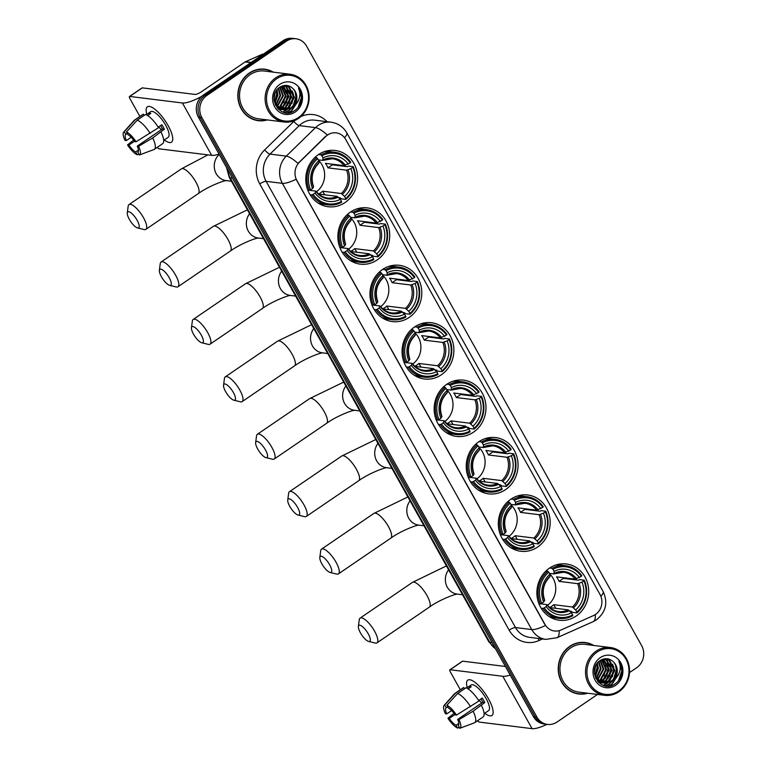 <?xml version="1.0" encoding="UTF-8"?>
<svg xmlns="http://www.w3.org/2000/svg" width="767" height="767" viewBox="0 0 767 767"><rect width="100%" height="100%" fill="white"/><g stroke="black" fill="none" stroke-linecap="round" stroke-linejoin="round"><path stroke-width="1.15" d="M446.691 384.363A28.35 25.877 97.1 0 0 434.678 414.621A28.35 25.877 97.1 0 0 456.566 436.423A28.35 25.877 97.1 0 0 473.431 432.214A28.35 25.877 97.1 0 0 485.444 401.946A28.35 25.877 97.1 0 0 463.556 380.154A28.35 25.877 97.1 0 0 446.691 384.363M350.414 212.095A28.35 25.877 97.1 0 0 338.4 242.362A28.35 25.877 97.1 0 0 360.289 264.155A28.35 25.877 97.1 0 0 377.153 259.946A28.35 25.877 97.1 0 0 389.176 229.688A28.35 25.877 97.1 0 0 367.278 207.886A28.35 25.877 97.1 0 0 350.414 212.095M382.503 269.514A28.35 25.877 97.1 0 0 370.49 299.782A28.35 25.877 97.1 0 0 392.388 321.584A28.35 25.877 97.1 0 0 409.252 317.365A28.35 25.877 97.1 0 0 421.265 287.107A28.35 25.877 97.1 0 0 399.367 265.305A28.35 25.877 97.1 0 0 382.503 269.514M414.602 326.943A28.35 25.877 97.1 0 0 402.579 357.201A28.35 25.877 97.1 0 0 424.477 379.003A28.35 25.877 97.1 0 0 441.341 374.795A28.35 25.877 97.1 0 0 453.355 344.527A28.35 25.877 97.1 0 0 431.466 322.725A28.35 25.877 97.1 0 0 414.602 326.943M478.781 441.782A28.35 25.877 97.1 0 0 466.767 472.041A28.35 25.877 97.1 0 0 488.656 493.843A28.35 25.877 97.1 0 0 505.52 489.634A28.35 25.877 97.1 0 0 517.533 459.366A28.35 25.877 97.1 0 0 495.645 437.573A28.35 25.877 97.1 0 0 478.781 441.782M510.87 499.202A28.35 25.877 97.1 0 0 498.857 529.47A28.35 25.877 97.1 0 0 520.755 551.262A28.35 25.877 97.1 0 0 537.619 547.053A28.35 25.877 97.1 0 0 549.632 516.785A28.35 25.877 97.1 0 0 527.734 494.993A28.35 25.877 97.1 0 0 510.87 499.202M549.421 568.184A28.35 25.877 97.1 0 0 537.408 598.442A28.35 25.877 97.1 0 0 559.306 620.244A28.35 25.877 97.1 0 0 576.17 616.035A28.35 25.877 97.1 0 0 588.184 585.767A28.35 25.877 97.1 0 0 566.286 563.966A28.35 25.877 97.1 0 0 549.421 568.184M318.324 154.675A28.35 25.877 97.1 0 0 306.311 184.943A28.35 25.877 97.1 0 0 328.199 206.735A28.35 25.877 97.1 0 0 345.064 202.526A28.35 25.877 97.1 0 0 357.077 172.259A28.35 25.877 97.1 0 0 335.189 150.466A28.35 25.877 97.1 0 0 318.324 154.675M327.586 135.011A14.448 13.183 97.1 0 0 325.726 136.536L299.513 162.115A14.448 13.183 97.1 0 0 296.877 180.494L544.953 624.386A14.448 13.183 97.1 0 0 554.493 631.001A14.448 13.183 97.1 0 0 561.013 630.014L593.457 615.585A14.448 13.183 97.1 0 0 600.024 594.521L345.716 139.489A14.448 13.183 97.1 0 0 336.176 132.864A14.448 13.183 97.1 0 0 327.586 135.011M273.273 72.146A25.944 23.681 97.1 0 0 264.74 69.203A25.944 23.681 97.1 0 0 249.304 73.047A25.944 23.681 97.1 0 0 238.307 100.745A25.944 23.681 97.1 0 0 258.345 120.697A25.944 23.681 97.1 0 0 267.338 119.92M257.482 120.572A25.944 23.681 97.1 0 0 260.79 120.592M593.687 645.45A25.944 23.681 97.1 0 0 585.144 642.506A25.944 23.681 97.1 0 0 569.718 646.36A25.944 23.681 97.1 0 0 558.721 674.059A25.944 23.681 97.1 0 0 578.759 694.001A25.944 23.681 97.1 0 0 587.752 693.234M577.887 693.876A25.944 23.681 97.1 0 0 581.204 693.895M544.953 624.386L545.462 625.488A18.724 4.794 150.8 0 1 531.771 629.573L282.381 183.351A21.399 19.53 -82.9 0 1 286.292 156.123A18.724 5.033 45.7 0 1 298.018 163.419L325.409 136.497L329.168 133.985M629.477 672.621L636.639 667.741A16.049 14.65 97.1 0 0 641.634 645.622L306.589 46.135A16.049 14.65 97.1 0 0 296.004 38.781L292.534 38.35A16.049 14.65 97.1 0 0 282.985 40.737L203.389 95.031A16.049 14.65 97.1 0 0 198.385 117.14L533.429 716.637L535.165 716.848A16.049 14.65 97.1 0 0 545.759 724.201A16.049 14.65 97.1 0 1 535.165 716.848L200.12 117.361L535.165 716.848L536.9 717.068A16.049 14.65 97.1 0 0 547.494 724.422A16.049 14.65 97.1 0 0 557.034 722.035L597.493 694.442M203.389 95.031L205.115 95.242A16.049 14.65 97.1 0 0 200.12 117.361A16.049 14.65 97.1 0 1 205.115 95.242L284.72 40.948L205.115 95.242L206.85 95.463A16.049 14.65 97.1 0 0 201.855 117.572L536.9 717.068M294.269 38.561A16.049 14.65 97.1 0 0 284.72 40.948A16.049 14.65 97.1 0 1 294.269 38.561M544.743 624.357L296.072 179.267A18.724 4.794 -29.2 0 1 282.381 183.351L266.12 181.328L515.51 627.559A21.399 19.53 97.1 0 0 529.633 637.367L545.893 639.381A21.399 19.53 -82.9 0 1 531.771 629.573L515.51 627.559A5.35 1.371 -29.2 0 0 509.154 630.148L259.764 183.917A26.749 24.419 -82.9 0 1 264.653 149.881L293.857 121.387A26.749 24.419 -82.9 0 1 294.921 120.409M296.004 38.781A16.049 14.65 97.1 0 0 286.455 41.169L206.85 95.463M587.493 643.206A25.944 23.681 97.1 0 0 584.281 642.42M267.089 69.893A25.944 23.681 97.1 0 0 263.867 69.107M533.429 716.637A16.049 14.65 97.1 0 0 544.024 723.99L547.494 724.422M146.823 114.321A21.399 6.807 55.7 0 1 152.901 107.879A21.399 6.807 55.7 0 1 168.117 125.567A21.399 6.807 55.7 0 1 172.527 136.641A21.399 6.807 55.7 0 1 164.311 139.949A21.399 6.807 55.7 0 0 171.501 142.173A21.399 6.807 55.7 0 0 168.117 125.567A21.399 6.807 55.7 0 0 147.389 106.814A21.399 6.807 55.7 0 0 146.823 114.321M201.606 96.45A21.399 5.474 150.8 0 1 182.402 102.979L129.719 96.441A2.675 0.853 -124.3 0 0 129.479 96.489A2.675 0.853 -124.3 0 0 129.901 98.559L139.901 116.45M219.036 154.1A21.399 5.474 150.8 0 1 211.663 155.346L158.99 148.808A2.675 0.853 -124.3 0 1 157.254 147.35M141.914 88.128A2.675 0.853 55.7 0 1 142.048 87.908A2.675 0.853 55.7 0 1 142.288 87.869L194.971 94.408A5.35 1.371 -29.2 0 0 201.328 91.819L245.133 61.935A2.675 2.445 -82.9 0 1 245.517 61.724L261.94 54.419A2.675 2.445 -82.9 0 1 263.148 54.236L263.186 54.236M131.195 137.255L126.334 140.572A10.7 3.404 55.7 0 1 125.759 134.513A10.7 3.404 55.7 0 1 125.826 134.474L127.284 133.477M137.216 120.189L126.44 131.972L127.993 134.743A10.7 3.404 55.7 0 1 134.724 141.617L136.056 141.78L158.548 127.686A17.651 5.618 55.7 0 0 145.596 114.475L137.216 120.189A17.651 5.618 55.7 0 1 150.169 133.4M158.232 127.188L161.856 124.724A15.513 4.938 55.7 0 1 163.218 126.986A15.513 4.938 55.7 0 1 164.387 129.23L152.691 137.916L138.587 146.296L137.255 146.133L162.383 128.99A10.7 3.404 -124.3 0 0 161.262 126.747A10.7 3.404 -124.3 0 0 160.581 125.587M146.209 114.743L150.696 111.675A15.513 4.938 55.7 0 1 165.73 125.27A15.513 4.938 55.7 0 1 168.184 137.312L163.697 140.371M161.07 132.202A17.651 5.618 55.7 0 1 162.69 143.65L154.311 149.364A17.651 5.618 55.7 0 1 153.918 149.565L139.316 155.001A13.911 4.429 55.7 0 1 139.316 155.011L137.878 152.154M152.691 137.916A17.651 5.618 55.7 0 1 154.311 149.364M126.44 131.972A13.911 4.429 55.7 0 1 136.056 141.78M138.587 146.296A13.911 4.429 55.7 0 1 139.316 155.001M153.678 149.642L139.316 155.011M138.415 150.035L135.596 151.962L137.149 154.733L138.817 154.119M137.149 154.733A13.911 4.429 55.7 0 1 127.523 144.925L128.856 145.088L134.484 141.253M133.621 140.073L127.523 144.925M137.255 146.133A10.7 3.404 55.7 0 1 137.82 152.192A10.7 3.404 55.7 0 1 137.763 152.23M135.596 151.962A10.7 3.404 55.7 0 1 128.856 145.088M147.686 115.577L150.802 113.449A15.513 4.938 55.7 0 0 148.635 113.18L146.296 114.782M126.334 140.572L125.002 140.409A13.911 4.429 55.7 0 1 123.688 132.097L134.081 120.486A17.651 5.618 55.7 0 1 134.417 120.198L142.796 114.484A17.651 5.618 55.7 0 1 143.429 114.206L135.05 119.92L124.273 131.703L125.826 134.474M144.129 115.472L143.429 114.206M134.417 120.198A17.651 5.618 55.7 0 1 135.05 119.92M123.688 132.097A13.911 4.429 55.7 0 1 124.273 131.703M161.291 129.728A10.7 3.404 55.7 0 1 158.788 126.814M148.635 113.18L149.344 114.446M162.383 128.99L164.387 129.23M298.401 117.591A23 20.997 97.1 0 0 305.563 85.885A23 20.997 97.1 0 0 276.705 78.761A23 20.997 97.1 0 0 269.533 110.467A23 20.997 97.1 0 0 298.401 117.591M298.468 118.434A24.074 21.975 97.1 0 0 308.67 92.74A24.074 21.975 97.1 0 0 290.089 74.236A24.074 21.975 97.1 0 0 275.765 77.803A24.074 21.975 97.1 0 0 265.564 103.507A24.074 21.975 97.1 0 0 284.154 122.011A24.074 21.975 97.1 0 0 298.468 118.434M290.089 74.236L264.51 71.053A24.074 21.975 97.1 0 0 250.186 74.629A24.074 21.975 97.1 0 0 239.985 100.324A24.074 21.975 97.1 0 0 258.575 118.837L284.154 122.011M272.601 72.06A25.675 23.441 97.1 0 0 264.701 69.461L262.966 69.251A25.675 23.441 97.1 0 0 260.55 69.088M264.701 69.461A25.675 23.441 97.1 0 0 249.428 73.277A25.675 23.441 97.1 0 0 238.547 100.688A25.675 23.441 97.1 0 0 258.374 120.429A25.675 23.441 97.1 0 0 266.667 119.844M280.022 87.064L283.435 95.798L277.328 106.623M281.431 86.307L286.187 96.143L280.386 106.776L278.594 107.735M278.22 107.879L277.347 108.176M281.086 86.47L285.506 96.057L279.696 106.69L278.268 107.485M277.903 107.648L277.146 107.936M282.716 85.827L283.704 86.335L288.948 96.479L283.138 107.121L279.878 108.578M279.524 108.674L278.526 108.856M282.409 85.923L288.258 96.402L282.448 107.035L279.552 108.387M279.198 108.492L278.114 108.732M284.116 85.674L286.455 86.681L291.7 96.824L285.89 107.466L281.201 109.211M280.847 109.25L279.782 109.307M279.437 109.297L278.316 109.211M283.771 85.683L285.765 86.594L291.009 96.738L285.199 107.38L280.866 109.067M280.511 109.125L279.447 109.211M279.102 109.221L278.296 109.192M282.783 85.799L285.506 85.741L289.207 87.026L294.451 97.169L288.641 107.802L282.544 109.643M282.189 109.643L280.463 109.48M285.161 85.703L288.517 86.939L293.761 97.083L287.951 107.716L282.198 109.556M281.853 109.556L280.808 109.518M293.819 106.076A12.09 11.035 97.1 0 0 293.569 89.173C289.59 85.003 285.084 84.293 280.051 87.045C265.353 95.817 280.137 120.879 294.183 110.879C298.286 108.262 300.779 104.437 301.642 99.422C301.997 95.089 300.942 91.263 298.488 87.927C301.287 94.878 299.734 100.928 293.819 106.076L291.393 108.147L283.905 109.902L279.888 108.578L274.087 100.793M293.569 89.173C298.219 96.096 297.26 102.394 290.712 108.061L283.56 109.854M283.905 109.902L279.198 108.492L275.267 104.887M275.085 92.999L274.001 99.988M274.49 94.696L273.953 98.186M276.916 89.892L277.932 95.118L274.95 103.219M276.494 90.458L277.242 95.031L274.682 102.605M278.526 88.186L280.684 95.463L276.11 105.184M278.133 88.55L279.993 95.376L275.813 104.753M279.658 87.304L282.755 95.712L277.021 106.306M279.83 84.36A16.366 14.947 97.1 0 0 274.73 106.92A16.366 14.947 97.1 0 0 295.276 111.992A16.366 14.947 97.1 0 0 300.376 89.432A16.366 14.947 97.1 0 0 279.83 84.36M254.26 119.777A25.675 23.441 97.1 0 0 256.638 120.208L258.374 120.429M298.488 87.927L301.421 97.467L297.999 107.591M298.123 101.273L291.239 111.014L287.328 112.835M295.046 91.263L295.918 96.786L293.119 105.999M291.537 108.051L288.488 110.669L284.471 112.528M292.294 90.918L293.167 96.441L290.367 105.664M289.533 90.573L290.415 96.096L287.615 105.319M286.781 90.238L287.663 95.76L284.864 104.974M276.293 90.755L276.647 94.389L274.586 102.375M298.775 99.873L291.585 111.062L287.855 112.826M295.947 93.401L296.263 96.824L294.605 104.015M292.582 107.265L288.833 110.716L284.758 112.586M293.195 93.066L293.512 96.479L291.853 103.67M289.83 106.92L287.155 109.595M286.781 109.882L282.745 112.011M290.444 92.721L290.76 96.143L289.101 103.334M287.692 92.376L288.008 95.798L286.35 102.989M282.333 85.952L283.886 88.675M284.931 92.04L285.247 95.463L283.598 102.644M281.575 105.894L279.313 108.233M276.676 91.014L276.992 94.437L275.334 101.618M129.345 219.343A9.626 3.068 -124.3 0 0 137.504 227.904A9.626 3.068 -124.3 0 0 137.149 220.321A9.626 3.068 -124.3 0 0 131.004 212.843A9.626 3.068 -124.3 0 0 127.284 212.919A9.626 3.068 -124.3 0 0 129.345 219.343M127.284 212.919L128.166 206.218A14.976 4.765 55.7 0 1 128.99 204.597A14.976 4.765 55.7 0 1 143.506 217.732A14.976 4.765 55.7 0 1 145.874 229.352A14.976 4.765 55.7 0 1 144.062 229.534L137.504 227.904M318.612 193.974A19.789 18.072 97.1 0 0 320.654 192.776A19.789 18.072 97.1 0 0 322.658 191.194L341.286 193.505L344.565 196.448A23 20.997 97.1 0 0 350.845 168.654L352.791 167.331A25.464 23.24 97.1 0 1 345.735 198.538L345.802 199.391A26.529 24.218 97.1 0 0 353.194 166.707L352.791 167.331M313.128 194.387L311.853 194.904A26.529 24.218 97.1 0 0 327.988 204.875A26.529 24.218 97.1 0 0 341.612 202.248L341.545 201.395A25.464 23.24 97.1 0 1 313.128 194.387L315.064 193.063A23 20.997 97.1 0 0 340.375 199.305L337.096 196.362L318.736 194.08M309.485 190.331L315.851 191.117L315.064 193.063M318.516 154.541L320.903 154.838L321.843 155.806A25.464 23.24 97.1 0 1 350.27 162.815L344.047 165.653L325.419 163.342A19.789 18.072 -82.9 0 1 327.94 167.848L332.37 164.828A25.407 23.192 97.1 0 0 332.073 164.167M332.37 164.828L347.326 166.688L348.554 166.123L353.194 166.707M345.802 199.391L341.171 198.816L340.289 197.819L338.736 197.627M317.902 202.91A26.529 24.218 97.1 0 0 323.358 204.3L327.988 204.875M311.853 194.904L310.041 194.684M307.816 190.206L310.597 189.871A25.464 23.24 97.1 0 1 317.653 158.664L316.713 157.695A26.529 24.218 97.1 0 0 309.322 190.389M316.713 157.695L314.873 157.475M345.735 198.538L344.565 196.448M340.375 199.305L341.545 201.395M317.653 158.664L318.823 160.754A23 20.997 97.1 0 0 312.543 188.548L310.597 189.871M350.845 168.654L346.569 170.169L327.94 167.848M312.543 188.548L313.473 187.119A20.575 18.782 97.1 0 1 318.995 162.69L318.823 160.754M315.851 191.117L315.994 191.635A20.575 18.782 97.1 0 0 338.237 197.129M313.473 187.119L313.32 186.602M350.27 162.815L350.672 162.192A26.529 24.218 97.1 0 0 334.527 152.221L329.887 151.636A26.529 24.218 97.1 0 0 324.268 151.665M334.527 152.221A26.529 24.218 97.1 0 0 320.903 154.838M348.323 164.138A23 20.997 97.1 0 0 323.012 157.897L321.843 155.806M323.012 157.897L322.792 160.408L318.324 159.852M345.428 165.327A20.575 18.782 97.1 0 0 323.185 159.833L322.792 160.408M316.483 191.75A19.789 18.072 97.1 0 0 318.717 160.552M324.69 194.818L322.658 191.194M161.434 276.772A9.626 3.068 -124.3 0 0 169.593 285.324A9.626 3.068 -124.3 0 0 169.239 277.74A9.626 3.068 -124.3 0 0 163.093 270.262A9.626 3.068 -124.3 0 0 159.373 270.339A9.626 3.068 -124.3 0 0 161.434 276.772M159.373 270.339L160.255 263.637A14.976 4.765 55.7 0 1 161.089 262.017A14.976 4.765 55.7 0 1 175.595 275.152A14.976 4.765 55.7 0 1 177.963 286.772A14.976 4.765 55.7 0 1 176.151 286.954L169.593 285.324M350.711 251.403A19.789 18.072 97.1 0 0 352.743 250.195A19.789 18.072 97.1 0 0 354.757 248.613L373.385 250.924L376.655 253.877A23 20.997 97.1 0 0 382.944 226.073L384.881 224.75A25.464 23.24 97.1 0 1 377.824 255.967L377.901 256.82A26.529 24.218 97.1 0 0 385.293 224.127L384.881 224.75M345.217 251.806L343.942 252.324A26.529 24.218 97.1 0 0 360.087 262.304A26.529 24.218 97.1 0 0 373.711 259.677L373.634 258.824A25.464 23.24 97.1 0 1 345.217 251.806L347.154 250.483A23 20.997 97.1 0 0 372.465 256.734L369.195 253.781L350.826 251.499M341.574 247.751L347.94 248.537L347.154 250.483M350.605 211.97L353.002 212.267L353.942 213.226A25.464 23.24 97.1 0 1 382.359 220.234L376.137 223.072L357.508 220.762A19.789 18.072 -82.9 0 1 360.03 225.277L364.459 222.248A25.407 23.192 97.1 0 0 364.162 221.586M364.459 222.248L379.416 224.108L380.653 223.552L385.293 224.127M377.901 256.82L373.261 256.236L372.378 255.248L370.825 255.047M349.992 260.329A26.529 24.218 97.1 0 0 355.447 261.72L360.087 262.304M343.942 252.324L342.13 252.103M339.915 247.626L342.696 247.29A25.464 23.24 97.1 0 1 349.752 216.083L348.812 215.124A26.529 24.218 97.1 0 0 341.42 247.818M348.812 215.124L346.972 214.894M377.824 255.967L376.655 253.877M372.465 256.734L373.634 258.824M349.752 216.083L350.912 218.173A23 20.997 97.1 0 0 344.632 245.967L342.696 247.29M382.944 226.073L378.658 227.588L360.03 225.277M344.632 245.967L345.562 244.539A20.575 18.782 97.1 0 1 351.085 220.11L350.912 218.173M347.94 248.537L348.084 249.054A20.575 18.782 97.1 0 0 370.327 254.548M345.562 244.539L345.418 244.021M382.359 220.234L382.762 219.611A26.529 24.218 97.1 0 0 366.626 209.64L361.986 209.065A26.529 24.218 97.1 0 0 356.358 209.084M366.626 209.64A26.529 24.218 97.1 0 0 353.002 212.267M380.422 221.558A23 20.997 97.1 0 0 355.102 215.316L353.942 213.226M355.102 215.316L354.881 217.828L350.414 217.272M377.517 222.746A20.575 18.782 97.1 0 0 355.274 217.253L354.881 217.828M348.582 249.179A19.789 18.072 97.1 0 0 350.807 217.972M356.78 252.247L354.757 248.613M193.524 334.191A9.626 3.068 -124.3 0 0 201.692 342.744A9.626 3.068 -124.3 0 0 201.328 335.16A9.626 3.068 -124.3 0 0 195.192 327.682A9.626 3.068 -124.3 0 0 191.462 327.758A9.626 3.068 -124.3 0 0 193.524 334.191M191.462 327.758L192.344 321.066A14.976 4.765 55.7 0 1 193.179 319.446A14.976 4.765 55.7 0 1 207.684 332.571A14.976 4.765 55.7 0 1 210.053 344.191A14.976 4.765 55.7 0 1 208.25 344.373L201.692 342.744M382.8 308.823A19.789 18.072 97.1 0 0 384.833 307.615A19.789 18.072 97.1 0 0 386.846 306.033L405.475 308.344L408.744 311.297A23 20.997 97.1 0 0 415.033 283.493L416.97 282.17A25.464 23.24 97.1 0 1 409.914 313.387L409.99 314.24A26.529 24.218 97.1 0 0 417.382 281.547L416.97 282.17M377.306 309.226L376.031 309.753A26.529 24.218 97.1 0 0 392.177 319.724A26.529 24.218 97.1 0 0 405.801 317.097L405.724 316.244A25.464 23.24 97.1 0 1 377.306 309.226L379.243 307.903A23 20.997 97.1 0 0 404.554 314.154L401.285 311.201L382.915 308.928M373.663 305.17L380.029 305.956L379.243 307.903M382.695 269.39L385.092 269.687L386.031 270.646A25.464 23.24 97.1 0 1 414.448 277.664L408.226 280.492L389.598 278.181A19.789 18.072 -82.9 0 1 392.119 282.697L396.549 279.677A25.407 23.192 97.1 0 0 396.251 279.006M396.549 279.677L411.505 281.527L412.742 280.971L417.382 281.547M409.99 314.24L405.35 313.665L404.468 312.668L402.915 312.476M382.081 317.749A26.529 24.218 97.1 0 0 387.536 319.149L392.177 319.724M376.031 309.753L374.219 309.523M372.005 305.045L374.785 304.71A25.464 23.24 97.1 0 1 381.841 273.503L380.902 272.544A26.529 24.218 97.1 0 0 373.51 305.237M380.902 272.544L379.061 272.314M409.914 313.387L408.744 311.297M404.554 314.154L405.724 316.244M381.841 273.503L383.011 275.593A23 20.997 97.1 0 0 376.722 303.387L374.785 304.71M415.033 283.493L410.748 285.008L392.119 282.697M376.722 303.387L377.652 301.958A20.575 18.782 97.1 0 1 383.174 277.529L383.011 275.593M380.029 305.956L380.173 306.474A20.575 18.782 97.1 0 0 402.426 311.968M377.652 301.958L377.508 301.441M414.448 277.664L414.861 277.031A26.529 24.218 97.1 0 0 398.715 267.06L394.075 266.485A26.529 24.218 97.1 0 0 388.447 266.504M398.715 267.06A26.529 24.218 97.1 0 0 385.092 269.687M412.512 278.977A23 20.997 97.1 0 0 387.201 272.736L386.031 270.646M387.201 272.736L386.971 275.248L382.503 274.691M409.607 280.166A20.575 18.782 97.1 0 0 387.364 274.672L386.971 275.248M380.672 306.599A19.789 18.072 97.1 0 0 382.896 275.391M388.869 309.667L386.846 306.033M225.613 391.611A9.626 3.068 -124.3 0 0 233.782 400.173A9.626 3.068 -124.3 0 0 233.417 392.579A9.626 3.068 -124.3 0 0 227.281 385.101A9.626 3.068 -124.3 0 0 223.561 385.178A9.626 3.068 -124.3 0 0 225.613 391.611M223.561 385.178L224.434 378.486A14.976 4.765 55.7 0 1 225.268 376.865A14.976 4.765 55.7 0 1 239.774 389.991A14.976 4.765 55.7 0 1 242.151 401.611A14.976 4.765 55.7 0 1 240.339 401.793L233.782 400.173M414.889 366.243A19.789 18.072 97.1 0 0 416.932 365.034A19.789 18.072 97.1 0 0 418.935 363.453L437.564 365.763L440.843 368.716A23 20.997 97.1 0 0 447.123 340.912L449.059 339.599A25.464 23.24 97.1 0 1 442.003 370.806L442.08 371.659A26.529 24.218 97.1 0 0 449.472 338.966L449.059 339.599M409.396 366.645L408.121 367.172A26.529 24.218 97.1 0 0 424.266 377.143A26.529 24.218 97.1 0 0 437.89 374.517L437.813 373.663A25.464 23.24 97.1 0 1 409.396 366.645L411.342 365.322A23 20.997 97.1 0 0 436.653 371.573L433.374 368.63L415.014 366.348M405.762 362.59L412.119 363.385L411.342 365.322M414.794 326.809L417.181 327.106L418.12 328.065A25.464 23.24 97.1 0 1 446.538 335.083L440.316 337.911L421.687 335.601A19.789 18.072 -82.9 0 1 424.218 340.117L428.648 337.096A25.407 23.192 97.1 0 0 428.341 336.425M428.648 337.096L443.604 338.947L444.831 338.391L449.472 338.966M442.08 371.659L437.439 371.084L436.567 370.087L435.004 369.895M414.18 375.168A26.529 24.218 97.1 0 0 419.626 376.568L424.266 377.143M408.121 367.172L406.309 366.942M404.094 362.465L406.874 362.139A25.464 23.24 97.1 0 1 413.931 330.922L412.991 329.963A26.529 24.218 97.1 0 0 405.599 362.657M412.991 329.963L411.15 329.733M442.003 370.806L440.843 368.716M436.653 371.573L437.813 373.663M413.931 330.922L415.1 333.012A23 20.997 97.1 0 0 408.811 360.816L406.874 362.139M447.123 340.912L442.837 342.427L424.218 340.117M408.811 360.816L409.751 359.387A20.575 18.782 97.1 0 1 415.273 334.958L415.1 333.012M412.119 363.385L412.272 363.894A20.575 18.782 97.1 0 0 434.515 369.387M409.751 359.387L409.597 358.87M446.538 335.083L446.95 334.45A26.529 24.218 97.1 0 0 430.805 324.479L426.164 323.904A26.529 24.218 97.1 0 0 420.537 323.923M430.805 324.479A26.529 24.218 97.1 0 0 417.181 327.106M444.601 336.406A23 20.997 97.1 0 0 419.29 330.155L418.12 328.065M419.29 330.155L419.07 332.667L414.592 332.111M441.706 337.585A20.575 18.782 97.1 0 0 419.463 332.101L419.07 332.667M412.761 364.018A19.789 18.072 97.1 0 0 414.985 332.82M420.968 367.086L418.935 363.453M257.712 449.031A9.626 3.068 -124.3 0 0 265.871 457.592A9.626 3.068 -124.3 0 0 265.516 449.999A9.626 3.068 -124.3 0 0 259.371 442.521A9.626 3.068 -124.3 0 0 255.651 442.607A9.626 3.068 -124.3 0 0 257.712 449.031M255.651 442.607L256.523 435.905A14.976 4.765 55.7 0 1 257.357 434.285A14.976 4.765 55.7 0 1 271.873 447.41A14.976 4.765 55.7 0 1 274.241 459.03A14.976 4.765 55.7 0 1 272.429 459.212L265.871 457.592M446.979 423.662A19.789 18.072 97.1 0 0 449.021 422.454A19.789 18.072 97.1 0 0 451.025 420.872L469.653 423.192L472.932 426.136A23 20.997 97.1 0 0 479.212 398.341L481.158 397.018A25.464 23.24 97.1 0 1 474.102 428.226L474.169 429.079A26.529 24.218 97.1 0 0 481.561 396.386L481.158 397.018M441.495 424.074L440.21 424.592A26.529 24.218 97.1 0 0 456.355 434.563A26.529 24.218 97.1 0 0 469.979 431.936L469.912 431.083A25.464 23.24 97.1 0 1 441.495 424.074L443.431 422.751A23 20.997 97.1 0 0 468.742 428.993L465.464 426.049L447.103 423.767M437.852 420.009L444.218 420.805L443.431 422.751M446.883 384.229L449.27 384.526L450.21 385.485A25.464 23.24 97.1 0 1 478.627 392.503L472.405 395.331L453.786 393.02A19.789 18.072 -82.9 0 1 456.307 397.536L460.737 394.516A25.407 23.192 97.1 0 0 460.44 393.845M460.737 394.516L475.693 396.376L476.921 395.81L481.561 396.386M474.169 429.079L469.529 428.504L468.656 427.507L467.103 427.315M446.269 432.588A26.529 24.218 97.1 0 0 451.715 433.988L456.355 434.563M440.21 424.592L438.398 424.362M436.183 419.894L438.964 419.559A25.464 23.24 97.1 0 1 446.02 388.342L445.081 387.383A26.529 24.218 97.1 0 0 437.689 420.076M445.081 387.383L443.24 387.153M474.102 428.226L472.932 426.136M468.742 428.993L469.912 431.083M446.02 388.342L447.19 390.432A23 20.997 97.1 0 0 440.91 418.236L438.964 419.559M479.212 398.341L474.936 399.847L456.307 397.536M440.91 418.236L441.84 416.807A20.575 18.782 97.1 0 1 447.362 392.378L447.19 390.432M444.218 420.805L444.361 421.323A20.575 18.782 97.1 0 0 466.604 426.807M441.84 416.807L441.687 416.289M478.627 392.503L479.039 391.87A26.529 24.218 97.1 0 0 462.894 381.899L458.254 381.324A26.529 24.218 97.1 0 0 452.626 381.343M462.894 381.899A26.529 24.218 97.1 0 0 449.27 384.526M476.69 393.826A23 20.997 97.1 0 0 451.38 387.575L450.21 385.485M451.38 387.575L451.159 390.087L446.691 389.54M473.795 395.005A20.575 18.782 97.1 0 0 451.552 389.521L451.159 390.087M444.85 421.438A19.789 18.072 97.1 0 0 447.084 390.24M453.057 424.506L451.025 420.872M289.801 506.45A9.626 3.068 -124.3 0 0 297.96 515.012A9.626 3.068 -124.3 0 0 297.606 507.418A9.626 3.068 -124.3 0 0 291.46 499.94A9.626 3.068 -124.3 0 0 287.74 500.026A9.626 3.068 -124.3 0 0 289.801 506.45M287.74 500.026L288.622 493.325A14.976 4.765 55.7 0 1 289.456 491.705A14.976 4.765 55.7 0 1 303.962 504.83A14.976 4.765 55.7 0 1 306.33 516.45A14.976 4.765 55.7 0 1 304.518 516.642L297.96 515.012M479.078 481.082A19.789 18.072 97.1 0 0 481.11 479.883A19.789 18.072 97.1 0 0 483.124 478.301L501.743 480.612L505.022 483.555A23 20.997 97.1 0 0 511.311 455.761L513.248 454.438A25.464 23.24 97.1 0 1 506.191 485.645L506.268 486.499A26.529 24.218 97.1 0 0 513.65 453.805L513.248 454.438M473.584 481.494L472.309 482.012A26.529 24.218 97.1 0 0 488.454 491.983A26.529 24.218 97.1 0 0 502.078 489.356L502.002 488.502A25.464 23.24 97.1 0 1 473.584 481.494L475.521 480.171A23 20.997 97.1 0 0 500.832 486.412L497.553 483.469L479.193 481.187M469.941 477.429L476.307 478.225L475.521 480.171M478.972 441.648L481.36 441.945L482.309 442.904A25.464 23.24 97.1 0 1 510.726 449.922L504.504 452.76L485.875 450.44A19.789 18.072 -82.9 0 1 488.397 454.956L492.826 451.936A25.407 23.192 97.1 0 0 492.529 451.274M492.826 451.936L507.783 453.796L509.02 453.23L513.65 453.805M506.268 486.499L501.628 485.923L500.746 484.926L499.192 484.734M478.359 490.008A26.529 24.218 97.1 0 0 483.814 491.407L488.454 491.983M472.309 482.012L470.497 481.791M468.273 477.314L471.063 476.978A25.464 23.24 97.1 0 1 478.119 445.771L477.17 444.802A26.529 24.218 97.1 0 0 469.788 477.496M477.17 444.802L475.329 444.572M506.191 485.645L505.022 483.555M500.832 486.412L502.002 488.502M478.119 445.771L479.279 447.851A23 20.997 97.1 0 0 472.999 475.655L471.063 476.978M511.311 455.761L507.025 457.266L488.397 454.956M472.999 475.655L473.929 474.227A20.575 18.782 97.1 0 1 479.452 449.798L479.279 447.851M476.307 478.225L476.451 478.742A20.575 18.782 97.1 0 0 498.694 484.226M473.929 474.227L473.785 473.709M510.726 449.922L511.129 449.289A26.529 24.218 97.1 0 0 494.983 439.318L490.353 438.743A26.529 24.218 97.1 0 0 484.725 438.762M494.983 439.318A26.529 24.218 97.1 0 0 481.36 441.945M508.78 451.245A23 20.997 97.1 0 0 483.469 444.994L482.309 442.904M483.469 444.994L483.248 447.516L478.781 446.96M505.884 452.425A20.575 18.782 97.1 0 0 483.641 446.94L483.248 447.516M476.94 478.857A19.789 18.072 97.1 0 0 479.174 447.66M485.147 481.925L483.124 478.301M321.891 563.87A9.626 3.068 -124.3 0 0 330.059 572.431A9.626 3.068 -124.3 0 0 329.695 564.838A9.626 3.068 -124.3 0 0 323.549 557.369A9.626 3.068 -124.3 0 0 319.829 557.446A9.626 3.068 -124.3 0 0 321.891 563.87M319.829 557.446L320.711 550.744A14.976 4.765 55.7 0 1 321.546 549.124A14.976 4.765 55.7 0 1 336.051 562.259A14.976 4.765 55.7 0 1 338.42 573.879A14.976 4.765 55.7 0 1 336.608 574.061L330.059 572.431M511.167 538.501A19.789 18.072 97.1 0 0 513.2 537.303A19.789 18.072 97.1 0 0 515.213 535.721L533.842 538.031L537.111 540.975A23 20.997 97.1 0 0 543.4 513.181L545.337 511.857A25.464 23.24 97.1 0 1 538.281 543.065L538.357 543.918A26.529 24.218 97.1 0 0 545.749 511.225L545.337 511.857M505.674 538.913L504.398 539.431A26.529 24.218 97.1 0 0 520.544 549.402A26.529 24.218 97.1 0 0 534.168 546.775L534.091 545.922A25.464 23.24 97.1 0 1 505.674 538.913L507.61 537.59A23 20.997 97.1 0 0 532.921 543.832L529.652 540.888L511.282 538.607M502.03 534.858L508.396 535.644L507.61 537.59M511.062 499.068L513.459 499.365L514.398 500.333A25.464 23.24 97.1 0 1 542.815 507.342L536.593 510.18L517.965 507.869A19.789 18.072 -82.9 0 1 520.486 512.375L524.916 509.355A25.407 23.192 97.1 0 0 524.618 508.694M524.916 509.355L539.872 511.215L541.109 510.649L545.749 511.225M538.357 543.918L533.717 543.343L532.835 542.346L531.282 542.154M510.448 547.437A26.529 24.218 97.1 0 0 515.903 548.827L520.544 549.402M504.398 539.431L502.586 539.211M500.372 534.733L503.152 534.398A25.464 23.24 97.1 0 1 510.208 503.19L509.269 502.222A26.529 24.218 97.1 0 0 501.877 534.915M509.269 502.222L507.428 502.002M538.281 543.065L537.111 540.975M532.921 543.832L534.091 545.922M510.208 503.19L511.378 505.28A23 20.997 97.1 0 0 505.089 533.075L503.152 534.398M543.4 513.181L539.115 514.695L520.486 512.375M505.089 533.075L506.019 531.646A20.575 18.782 97.1 0 1 511.541 507.217L511.378 505.28M508.396 535.644L508.54 536.162A20.575 18.782 97.1 0 0 530.783 541.655M506.019 531.646L505.875 531.128M542.815 507.342L543.228 506.719A26.529 24.218 97.1 0 0 527.082 496.738L522.442 496.163A26.529 24.218 97.1 0 0 516.814 496.191M527.082 496.738A26.529 24.218 97.1 0 0 513.459 499.365M540.879 508.665A23 20.997 97.1 0 0 515.568 502.423L514.398 500.333M515.568 502.423L515.338 504.935L510.87 504.379M537.974 509.854A20.575 18.782 97.1 0 0 515.731 504.36L515.338 504.935M509.039 536.277A19.789 18.072 97.1 0 0 511.263 505.079M517.236 539.345L515.213 535.721M360.442 632.852A9.626 3.068 -124.3 0 0 368.601 641.413A9.626 3.068 -124.3 0 0 368.246 633.82A9.626 3.068 -124.3 0 0 362.101 626.342A9.626 3.068 -124.3 0 0 358.381 626.418A9.626 3.068 -124.3 0 0 360.442 632.852M358.381 626.418L359.263 619.726A14.976 4.765 55.7 0 1 360.097 618.106A14.976 4.765 55.7 0 1 374.603 631.231A14.976 4.765 55.7 0 1 376.971 642.851A14.976 4.765 55.7 0 1 375.159 643.034L368.601 641.413M549.718 607.483A19.789 18.072 97.1 0 0 551.751 606.275A19.789 18.072 97.1 0 0 553.764 604.693L572.393 607.013L575.662 609.957A23 20.997 97.1 0 0 581.952 582.163L583.888 580.84A25.464 23.24 97.1 0 1 576.832 612.047L576.909 612.9A26.529 24.218 97.1 0 0 584.301 580.207L583.888 580.84M544.225 607.886L542.95 608.413A26.529 24.218 97.1 0 0 559.095 618.384A26.529 24.218 97.1 0 0 572.719 615.757L572.642 614.904A25.464 23.24 97.1 0 1 544.225 607.886L546.162 606.563A23 20.997 97.1 0 0 571.473 612.814L568.203 609.87L549.834 607.589M540.582 603.83L546.948 604.626L546.162 606.563M549.613 568.05L552.01 568.347L552.949 569.306A25.464 23.24 97.1 0 1 581.367 576.324L575.145 579.152L556.516 576.842A19.789 18.072 -82.9 0 1 559.038 581.357L563.467 578.337A25.407 23.192 97.1 0 0 563.17 577.666M563.467 578.337L578.423 580.188L579.66 579.631L584.301 580.207M576.909 612.9L572.268 612.325L571.386 611.328L569.833 611.136M548.999 616.409A26.529 24.218 97.1 0 0 554.455 617.809L559.095 618.384M542.95 608.413L541.138 608.183M538.923 603.706L541.703 603.38A25.464 23.24 97.1 0 1 548.76 572.163L547.82 571.204A26.529 24.218 97.1 0 0 540.428 603.897M547.82 571.204L545.979 570.974M576.832 612.047L575.662 609.957M571.473 612.814L572.642 614.904M548.76 572.163L549.92 574.253A23 20.997 97.1 0 0 543.64 602.057L541.703 603.38M581.952 582.163L577.666 583.668L559.038 581.357M543.64 602.057L544.57 600.628A20.575 18.782 97.1 0 1 550.092 576.199L549.92 574.253M546.948 604.626L547.092 605.134A20.575 18.782 97.1 0 0 569.335 610.628M544.57 600.628L544.426 600.11M581.367 576.324L581.769 575.691A26.529 24.218 97.1 0 0 565.634 565.72L560.993 565.145A26.529 24.218 97.1 0 0 555.366 565.164M565.634 565.72A26.529 24.218 97.1 0 0 552.01 568.347M579.43 577.647A23 20.997 97.1 0 0 554.11 571.396L552.949 569.306M554.11 571.396L553.889 573.908L549.421 573.352M576.525 578.826A20.575 18.782 97.1 0 0 554.282 573.342L553.889 573.908M547.59 605.259A19.789 18.072 97.1 0 0 549.814 574.061M555.787 608.327L553.764 604.693M467.237 687.625A21.399 6.807 55.7 0 1 473.316 681.192A21.399 6.807 55.7 0 1 488.521 698.881A21.399 6.807 55.7 0 1 492.932 709.954A21.399 6.807 55.7 0 1 484.725 713.262A21.399 6.807 55.7 0 0 491.915 715.477A21.399 6.807 55.7 0 0 488.521 698.881A21.399 6.807 55.7 0 0 467.793 680.128A21.399 6.807 55.7 0 0 467.237 687.625M510.189 675.046A21.399 5.474 150.8 0 1 502.807 676.283L450.133 669.744A2.675 0.853 -124.3 0 0 449.884 669.792A2.675 0.853 -124.3 0 0 450.315 671.873L460.315 689.763M546.967 724.355A21.399 5.474 150.8 0 1 532.077 728.65L479.404 722.111A2.675 0.853 -124.3 0 1 477.668 720.664M462.319 661.432A2.675 0.853 55.7 0 1 462.453 661.221A2.675 0.853 55.7 0 1 462.702 661.173L505.395 666.475M451.61 710.568L446.739 713.885A10.7 3.404 55.7 0 1 446.173 707.826A10.7 3.404 55.7 0 1 446.231 707.788L447.698 706.791M457.621 693.502L446.845 705.276L448.398 708.056A10.7 3.404 55.7 0 1 455.138 714.93L456.47 715.093L478.963 700.99A17.651 5.618 55.7 0 0 466 687.778L457.621 693.502A17.651 5.618 55.7 0 1 470.583 706.714M478.646 700.501L482.27 698.028A15.513 4.938 55.7 0 1 483.622 700.3A15.513 4.938 55.7 0 1 484.792 702.543L473.105 711.22L458.992 719.609L457.659 719.436L482.798 702.294A10.7 3.404 -124.3 0 0 481.676 700.05A10.7 3.404 -124.3 0 0 480.995 698.9M466.624 688.047L471.111 684.989A15.513 4.938 55.7 0 1 486.144 698.584A15.513 4.938 55.7 0 1 488.598 710.616L484.111 713.674M481.484 705.506A17.651 5.618 55.7 0 1 483.095 716.953L474.715 722.677A17.651 5.618 55.7 0 1 474.322 722.878L459.73 728.314A13.911 4.429 55.7 0 1 459.721 728.314L458.292 725.457M473.105 711.22A17.651 5.618 55.7 0 1 474.715 722.677M446.845 705.276A13.911 4.429 55.7 0 1 456.47 715.093M458.992 719.609A13.911 4.429 55.7 0 1 459.73 728.314L474.083 722.945M458.829 723.339L456.001 725.266L457.554 728.046L459.222 727.423M457.554 728.046A13.911 4.429 55.7 0 1 447.938 718.228L449.27 718.401L454.889 714.566M454.035 713.377L447.938 718.228M457.659 719.436A10.7 3.404 55.7 0 1 458.235 725.496A10.7 3.404 55.7 0 1 458.167 725.534M456.001 725.266A10.7 3.404 55.7 0 1 449.27 718.401M468.1 688.881L471.216 686.753A15.513 4.938 55.7 0 0 469.049 686.484L466.7 688.085M446.739 713.885L445.406 713.722A13.911 4.429 55.7 0 1 444.103 705.4L454.495 693.799A17.651 5.618 55.7 0 1 454.821 693.502L463.201 687.788A17.651 5.618 55.7 0 1 463.834 687.51L455.454 693.234L444.678 705.007L446.231 707.788M464.543 688.776L463.834 687.51M454.821 693.502A17.651 5.618 55.7 0 1 455.454 693.234M444.103 705.4A13.911 4.429 55.7 0 1 444.678 705.007M481.705 703.042A10.7 3.404 55.7 0 1 479.202 700.118M469.049 686.484L469.759 687.75M482.798 702.294L484.792 702.543M618.816 690.894A23 20.997 97.1 0 0 625.977 659.198A23 20.997 97.1 0 0 597.119 652.075A23 20.997 97.1 0 0 589.948 683.771A23 20.997 97.1 0 0 618.816 690.894M618.883 691.748A24.074 21.975 97.1 0 0 629.084 666.044A24.074 21.975 97.1 0 0 610.494 647.54A24.074 21.975 97.1 0 0 596.18 651.116A24.074 21.975 97.1 0 0 585.978 676.81A24.074 21.975 97.1 0 0 604.569 695.314A24.074 21.975 97.1 0 0 618.883 691.748M610.494 647.54L584.914 644.366A24.074 21.975 97.1 0 0 570.6 647.942A24.074 21.975 97.1 0 0 560.399 673.637A24.074 21.975 97.1 0 0 578.989 692.141L604.569 695.314M593.016 645.373A25.675 23.441 97.1 0 0 585.116 642.775L583.38 642.554A25.675 23.441 97.1 0 0 580.964 642.391M585.116 642.775A25.675 23.441 97.1 0 0 569.843 646.581A25.675 23.441 97.1 0 0 558.961 673.992A25.675 23.441 97.1 0 0 578.788 693.732A25.675 23.441 97.1 0 0 587.081 693.147M600.436 660.368L603.85 669.112L597.742 679.936M601.836 659.61L606.601 669.447L600.791 680.089L598.998 681.038M598.634 681.192L597.752 681.489M601.501 659.773L605.911 669.361L600.11 680.003L598.682 680.789M598.318 680.952L597.56 681.24M603.13 659.131L604.108 659.649L609.353 669.792L603.552 680.425L600.293 681.882M599.928 681.978L598.854 682.179M602.824 659.227L608.672 669.706L602.862 680.348L599.967 681.7M599.602 681.805L598.528 682.036M604.53 658.978L606.87 659.984L612.104 670.137L606.304 680.77L601.606 682.515M601.251 682.553L600.197 682.611M599.852 682.611L598.72 682.515M604.175 658.997L606.179 659.908L611.424 670.051L605.614 680.684L601.28 682.381M600.925 682.429L599.861 682.525M599.506 682.525L598.701 682.496M603.198 659.112L605.92 659.045L609.621 660.329L614.866 670.473L609.056 681.115L602.948 682.956M602.603 682.946L600.877 682.783M605.575 659.006L608.931 660.243L614.175 670.387L608.365 681.029L602.613 682.86M602.258 682.87L601.223 682.822M614.233 679.389A12.09 11.035 97.1 0 0 613.974 662.477C609.995 658.307 605.489 657.597 600.456 660.358C585.767 669.131 600.551 694.193 614.597 684.183C618.701 681.566 621.184 677.75 622.056 672.726C622.401 668.402 621.356 664.567 618.892 661.24C621.692 668.191 620.139 674.241 614.233 679.389L611.807 681.451L604.319 683.215L600.293 681.892L594.502 674.097M613.974 662.477C618.624 669.409 617.675 675.708 611.117 681.364L603.974 683.167M604.319 683.215L599.612 681.805L595.681 678.191M595.499 666.302L594.406 673.301M594.904 668.009L594.358 671.499M597.33 663.196L598.346 668.421L595.365 676.532M596.899 663.771L597.656 668.335L595.087 675.909M598.931 661.499L601.098 668.766L596.515 678.488M598.548 661.854L600.408 668.68L596.218 678.057M600.062 660.617L603.159 669.025L597.426 679.61M600.245 657.674A16.366 14.947 97.1 0 0 595.144 680.224A16.366 14.947 97.1 0 0 615.68 685.295A16.366 14.947 97.1 0 0 620.781 662.736A16.366 14.947 97.1 0 0 600.245 657.674M574.675 693.09A25.675 23.441 97.1 0 0 577.052 693.521L578.788 693.732M618.892 661.24L621.836 670.77L618.403 680.895M618.528 674.586L611.644 684.327L607.742 686.139M615.45 664.567L616.332 670.09L613.533 679.313M611.951 681.364L608.893 683.982L604.885 685.832M612.699 664.232L613.581 669.744L610.781 678.968M609.947 663.886L610.82 669.409L608.03 678.632M607.196 663.541L608.068 669.064L605.278 678.287M596.697 664.069L597.062 667.702L595 675.689M619.19 673.177L611.989 684.365L608.269 686.129M616.361 666.715L616.678 670.137L615.019 677.319M612.996 680.578L609.238 684.02L605.163 685.89M613.61 666.37L613.926 669.792L612.267 676.983M610.244 680.233L607.569 682.898M607.196 683.186L603.159 685.314M610.848 666.024L611.165 669.447L609.516 676.638M608.097 665.689L608.413 669.112L606.755 676.302M602.737 659.256L604.291 661.979M605.345 665.344L605.662 668.766L604.003 675.957M601.99 679.207L599.717 681.547M597.09 664.318L597.407 667.741L595.748 674.931M264.653 149.881A5.35 1.438 -134.3 0 0 270.032 154.1L286.292 156.123L315.496 127.619A21.399 19.53 -82.9 0 1 318.257 125.366A21.399 19.53 -82.9 0 1 330.98 122.183L314.729 120.17A21.399 19.53 97.1 0 0 301.997 123.343A21.399 19.53 97.1 0 0 299.235 125.606L270.032 154.1A21.399 19.53 97.1 0 0 266.12 181.328A5.35 1.371 -29.2 0 0 259.764 183.917M327.308 135.002A18.724 5.033 45.7 0 0 315.496 127.619L299.235 125.606A5.35 1.438 -134.3 0 1 293.857 121.387M600.849 596.266A18.724 4.794 -29.2 0 0 603.111 591.501L346.789 132.854A18.724 4.794 150.8 0 1 344.488 137.657M559.105 630.685A18.724 6.702 66 0 1 557.015 637.722L545.893 639.381M595.259 614.607A18.724 6.702 66 0 1 593.159 621.644L557.015 637.722M542.499 638.959L538.885 640.57A26.749 24.419 -82.9 0 1 509.154 630.148M300.894 116.536A26.749 24.419 -82.9 0 1 327.097 121.704M286.455 41.169L282.985 40.737M201.855 117.572L198.385 117.14M538.338 638.441A5.35 1.917 -114 0 0 538.885 640.57M227.559 169.344A21.399 19.53 97.1 0 0 230.234 177.877L232.487 178.155M495.693 649.112L488.819 641.778L229.275 177.378A10.7 2.742 -29.2 0 0 230.234 177.877L489.777 642.276L492.031 642.554M488.819 641.778A10.7 2.742 -29.2 0 0 489.777 642.276A21.399 19.53 97.1 0 0 495.492 648.748M211.663 155.346L182.402 102.979M250.857 62.645L245.133 61.935M142.288 87.869L129.719 96.441M245.517 61.724L251.183 62.424M262.774 54.515L261.94 54.419M226.629 180.629C224.117 180.255 207.953 186.544 198.241 193.629A14.976 4.765 -124.3 0 0 195.873 182.009A14.976 4.765 -124.3 0 0 181.367 168.884L128.99 204.597M231.442 181.252L226.102 180.59A14.976 13.672 -82.9 0 1 216.217 173.725A14.976 13.672 -82.9 0 1 219.218 154.416M316.071 191.223C319.12 195.144 322.926 197.416 327.509 198.03A19.789 18.072 97.1 0 0 337.096 196.362M342.427 194.262A20.575 18.782 97.1 0 0 347.95 169.833M341.286 193.505A19.789 18.072 97.1 0 0 346.569 170.169M344.047 165.653A19.789 18.072 97.1 0 0 332.379 158.74A19.789 18.072 97.1 0 0 323.137 160.236M258.728 238.048C256.216 237.684 240.042 243.964 230.34 251.049A14.976 4.765 -124.3 0 0 227.962 239.429A14.976 4.765 -124.3 0 0 213.456 226.303L161.089 262.017M263.532 238.671L258.191 238.01A14.976 13.672 -82.9 0 1 248.307 231.145A14.976 13.672 -82.9 0 1 249.591 213.734M348.16 248.642C351.209 252.564 355.016 254.836 359.598 255.449A19.789 18.072 97.1 0 0 369.195 253.781M374.517 251.691A20.575 18.782 97.1 0 0 380.039 227.262M373.385 250.924A19.789 18.072 97.1 0 0 378.658 227.588M376.137 223.072A19.789 18.072 97.1 0 0 364.478 216.16A19.789 18.072 97.1 0 0 355.226 217.665M290.818 295.468C288.306 295.103 272.132 301.393 262.429 308.468A14.976 4.765 -124.3 0 0 260.061 296.848A14.976 4.765 -124.3 0 0 245.545 283.723L193.179 319.446M295.621 296.091L290.29 295.429A14.976 13.672 -82.9 0 1 280.396 288.565A14.976 13.672 -82.9 0 1 281.681 271.154M380.259 306.062C383.299 309.983 387.114 312.255 391.688 312.869A19.789 18.072 97.1 0 0 401.285 311.201M406.615 309.111A20.575 18.782 97.1 0 0 412.138 284.682M405.475 308.344A19.789 18.072 97.1 0 0 410.748 285.008M408.226 280.492A19.789 18.072 97.1 0 0 396.568 273.579A19.789 18.072 97.1 0 0 387.316 275.085M322.907 352.887C320.395 352.523 304.231 358.812 294.518 365.888A14.976 4.765 -124.3 0 0 292.15 354.268A14.976 4.765 -124.3 0 0 277.635 341.142L225.268 376.865M327.71 353.51L322.38 352.849A14.976 13.672 -82.9 0 1 312.495 345.984A14.976 13.672 -82.9 0 1 313.77 328.573M412.349 363.481C415.388 367.403 419.204 369.675 423.777 370.288A19.789 18.072 97.1 0 0 433.374 368.63M438.705 366.53A20.575 18.782 97.1 0 0 444.227 342.101M437.564 365.763A19.789 18.072 97.1 0 0 442.837 342.427M440.316 337.911A19.789 18.072 97.1 0 0 428.657 331.008A19.789 18.072 97.1 0 0 419.405 332.504M354.996 410.307C352.484 409.942 336.32 416.232 326.608 423.317A14.976 4.765 -124.3 0 0 324.24 411.687A14.976 4.765 -124.3 0 0 309.734 398.562L257.357 434.285M359.8 410.93L354.469 410.268A14.976 13.672 -82.9 0 1 344.584 403.404A14.976 13.672 -82.9 0 1 345.869 385.993M444.438 420.901C447.477 424.832 451.293 427.094 455.876 427.708A19.789 18.072 97.1 0 0 465.464 426.049M470.794 423.95A20.575 18.782 97.1 0 0 476.317 399.521M469.653 423.192A19.789 18.072 97.1 0 0 474.936 399.847M472.405 395.331A19.789 18.072 97.1 0 0 460.746 388.428A19.789 18.072 97.1 0 0 451.504 389.924M387.095 467.726C384.574 467.362 368.409 473.651 358.697 480.736A14.976 4.765 -124.3 0 0 356.329 469.116A14.976 4.765 -124.3 0 0 341.823 455.982L289.456 491.705M391.899 468.359L386.558 467.688A14.976 13.672 -82.9 0 1 376.674 460.833A14.976 13.672 -82.9 0 1 377.958 443.412M476.528 478.33C479.576 482.251 483.383 484.514 487.965 485.127A19.789 18.072 97.1 0 0 497.553 483.469M502.884 481.369A20.575 18.782 97.1 0 0 508.406 456.94M501.743 480.612A19.789 18.072 97.1 0 0 507.025 457.266M504.504 452.76A19.789 18.072 97.1 0 0 492.845 445.848A19.789 18.072 97.1 0 0 483.593 447.343M419.185 525.155C416.673 524.781 400.499 531.071 390.796 538.156A14.976 4.765 -124.3 0 0 388.418 526.536A14.976 4.765 -124.3 0 0 373.913 513.411L321.546 549.124M423.988 525.779L418.648 525.117A14.976 13.672 -82.9 0 1 408.763 518.252A14.976 13.672 -82.9 0 1 410.048 500.832M508.626 535.749C511.666 539.671 515.472 541.943 520.055 542.557A19.789 18.072 97.1 0 0 529.652 540.888M534.973 538.789A20.575 18.782 97.1 0 0 540.505 514.36M533.842 538.031A19.789 18.072 97.1 0 0 539.115 514.695M536.593 510.18A19.789 18.072 97.1 0 0 524.935 503.267A19.789 18.072 97.1 0 0 515.683 504.763M457.736 594.128C455.224 593.763 439.05 600.053 429.347 607.128A14.976 4.765 -124.3 0 0 426.97 595.508A14.976 4.765 -124.3 0 0 412.464 582.383L360.097 618.106M462.539 594.751L457.199 594.089A14.976 13.672 -82.9 0 1 447.314 587.225A14.976 13.672 -82.9 0 1 448.599 569.814M547.168 604.722C550.217 608.643 554.023 610.916 558.606 611.529A19.789 18.072 97.1 0 0 568.203 609.87M573.524 607.771A20.575 18.782 97.1 0 0 579.047 583.342M572.393 607.013A19.789 18.072 97.1 0 0 577.666 583.668M575.145 579.152A19.789 18.072 97.1 0 0 563.486 572.249A19.789 18.072 97.1 0 0 554.234 573.745M532.077 728.65L502.807 676.283M462.702 661.173L450.133 669.744M593.159 621.644L596.486 619.794C605.959 612.047 608.164 602.622 603.111 591.501M346.789 132.854C343.233 126.804 337.959 123.247 330.98 122.183M229.275 177.378L226.533 167.503M129.479 96.489L142.048 87.908M207.905 154.876L181.367 168.884M198.241 193.629L145.874 229.352M313.569 186.745C310.568 177.676 312.332 169.823 318.871 163.189M323.003 160.38L332.379 158.74M247.415 209.842L213.456 226.303M230.34 251.049L177.963 286.772M345.668 244.165C342.657 235.095 344.421 227.243 350.97 220.618M355.092 217.799L364.478 216.16M279.504 267.261L245.545 283.723M262.429 308.468L210.053 344.191M377.757 301.584C374.747 292.515 376.52 284.672 383.059 278.038M387.182 275.219L396.568 273.579M311.603 324.681L277.635 341.142M294.518 365.888L242.151 401.611M409.846 359.014C406.836 349.944 408.61 342.092 415.148 335.457M419.281 332.638L428.657 331.008M343.693 382.1L309.734 398.562M326.608 423.317L274.241 459.03M441.936 416.433C438.935 407.363 440.699 399.511 447.238 392.877M451.37 390.058L460.746 388.428M375.782 439.52L341.823 455.982M358.697 480.736L306.33 516.45M474.025 473.853C471.024 464.783 472.788 456.931 479.327 450.296M483.459 447.487L492.845 445.848M407.871 496.949L373.913 513.411M390.796 538.156L338.42 573.879M506.124 531.272C503.114 522.202 504.878 514.35 511.426 507.716M515.549 504.907L524.935 503.267M446.423 565.921L412.464 582.383M429.347 607.128L376.971 642.851M544.675 600.254C541.665 591.184 543.429 583.332 549.977 576.698M554.1 573.879L563.486 572.249M449.884 669.792L462.453 661.221"/></g></svg>
